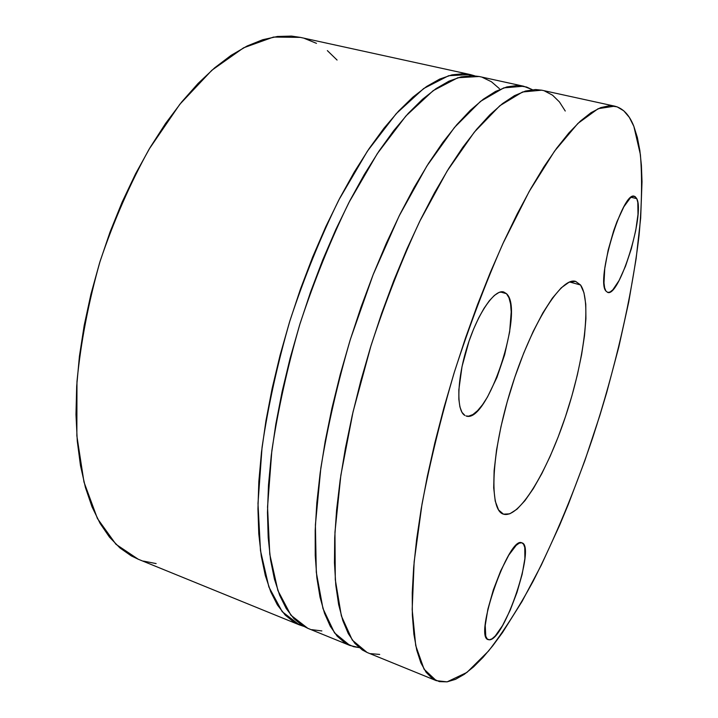<?xml version="1.0" encoding="UTF-8"?>
<svg xmlns="http://www.w3.org/2000/svg" width="718" height="718" viewBox="0 0 718 718"><rect width="100%" height="100%" fill="white"/><g stroke="black" fill="none" stroke-linecap="round" stroke-linejoin="round"><path stroke-width="1.08" d="M506.477 293.68C525.172 309.835 487.28 424.859 466.018 415.946L468.612 416.18L472.893 414.537L477.578 410.66L482.505 404.737L487.477 397.027L496.928 377.453L504.655 354.701L509.654 331.815L511.207 311.881L510.57 303.938L508.981 297.782L506.477 293.68L503.139 291.84L499.055 292.414L494.379 295.421L489.281 300.806L483.977 308.408L478.682 317.939L473.629 329.015L469.034 341.167L462.024 366.575L458.838 389.766L458.847 399.289L459.915 406.909L461.979 412.347L464.923 415.462C456.19 410.956 456.881 379.409 467.283 346.498C477.578 313.542 494.531 288.923 503.704 291.975L506.477 293.68L500.419 291.966L506.477 293.68M489.335 639.81L487.244 639.002L489.335 639.81L492.063 638.787L495.258 635.96L502.564 625.54L510.166 610.255L517.005 592.359L522.148 574.328L524.876 558.64L524.777 547.547L523.619 544.298L521.959 542.862C536.032 545.752 504.215 640.734 489.335 639.81L488.213 639.63C473.44 637.153 508.829 535.619 521.762 542.799L519.249 543.14L516.179 545.357L508.793 555.113L500.742 570.756L493.356 589.828L487.881 609.16L485.224 625.504L485.772 636.238L487.208 638.966L489.335 639.81M636.776 198.653C645.213 213.982 619.248 297.593 607.661 292.414L605.902 291.023L607.751 292.432L610.094 292.011L612.831 289.803L619.069 280.541L625.54 266.154L631.346 248.724L635.708 230.649L637.988 214.431L637.817 202.44L636.776 198.653L635.125 196.588L632.926 196.373L630.242 198.033L623.843 206.811L616.95 221.709L613.675 230.747L608.164 250.124L604.762 268.487L603.991 282.847L604.628 287.801L605.902 291.023C595.626 280.46 622.784 190.144 634.425 196.301L636.776 198.653L631.158 197.288L636.776 198.653M470.155 74.528L300.321 37.381L273.495 37.067L243.617 47.801L211.873 70.238L179.805 104.316L149.209 149.021C130.12 183.512 113.749 220.929 100.089 261.289C88.485 302.278 80.775 342.396 76.97 381.626L76.853 435.799L83.979 482.047L97.424 518.522L115.957 544.289L138.242 559.232L299.343 624.866L282.21 611.691L268.873 586.965L260.472 550.607L257.986 503.435L262.061 447.269C268.101 406.209 277.435 363.882 290.072 320.291C304.351 277.211 320.641 237.048 338.932 199.783L367.383 151.193L396.165 113.731L423.674 88.529L448.669 75.704L470.263 74.555L474.661 75.812L463.254 73.703L451.954 74.86L439.73 79.061L426.68 86.447L412.922 97.101L398.616 111.057L383.933 128.271L369.088 148.662L354.297 172.024L339.802 198.114L325.837 226.583L312.671 257.008L300.51 288.932L289.596 321.826L280.101 355.132L272.176 388.285L265.956 420.739L261.496 451.972L258.83 481.509L257.941 508.927L258.785 533.896L261.28 556.145L265.301 575.468L270.722 591.758L277.408 604.951L285.19 615.057L293.931 622.129L303.687 626.329L299.343 624.866M523.485 86.196L479.157 76.503L457.86 77.732L433.142 90.674L405.867 116.02L377.282 153.67L348.957 202.467C330.711 239.875 314.43 280.191 300.115 323.414C287.433 367.14 278.01 409.583 271.844 450.742L267.545 507.007L269.771 554.224L277.893 590.564L290.925 615.227L307.78 628.304L349.899 645.464L334.516 632.899L322.965 608.55L316.297 572.291L315.399 524.876L320.829 468.109C327.623 426.483 337.505 383.466 350.474 339.049L373.136 274.698L399.163 215.903L426.842 166.055L454.449 127.481L480.486 101.382L503.794 87.865L523.593 86.223L532.379 89.687L526.554 87.031L517.202 85.514L506.827 86.932L495.492 91.455L483.304 99.21L470.344 110.294L456.783 124.726L442.764 142.478L428.484 163.444L414.16 187.443L400.016 214.188L386.293 243.339L373.225 274.455L361.055 307.071L349.989 340.619L340.224 374.545L331.922 408.264L325.209 441.22L320.165 472.875L316.826 502.744L315.193 530.414L315.238 555.526L316.871 577.828L320.013 597.125L324.527 613.307L330.298 626.311L337.164 636.166L344.999 642.924L353.633 646.703L359.108 647.591L349.899 645.464M614.635 106.138L541.695 90.181L522.524 91.994L499.809 105.752L474.293 132.166L447.099 171.117L419.698 221.395C401.82 259.862 385.611 301.21 371.071 345.448L353.076 411.71L340.862 475.217L334.956 532.173L335.297 579.677L341.364 615.9L352.296 640.106L367.069 652.465L436.284 680.664L424.06 669.203L415.722 645.581L412.177 609.537L414.151 561.745L422.031 504C430.19 461.423 441.04 417.212 454.593 371.385C469.392 325.945 485.485 283.368 502.887 243.653L529.112 191.607L554.556 151.112L577.9 123.424L598.148 108.678L614.716 106.156C623.036 108.221 629.417 114.961 633.859 126.359L637.36 137.488L639.864 150.565L641.407 165.373L642.018 181.717L640.662 218.236L636.121 258.713L628.744 301.937L618.835 346.857L606.701 392.522L599.88 415.354L584.901 460.516L568.36 504.278L559.582 525.352L541.219 565.308L522.058 601.442L502.501 632.567L492.727 645.841L483.052 657.347L473.557 666.896L464.34 674.292L455.49 679.345L447.126 681.849L436.284 680.664M580.539 284.983C591.928 301.013 584.093 361.1 565.434 416.745C546.919 472.471 518.988 518.935 503.498 514.16L509.744 513.828L516.996 509.197L524.966 500.625L533.339 488.59L541.83 473.602L550.176 456.244L558.119 437.091L565.434 416.745L571.905 395.824L577.353 374.94L581.598 354.701L584.497 335.737L585.915 318.684L585.762 304.145L583.967 292.729L580.539 284.983L575.513 281.375L568.997 282.273L561.198 287.855L552.375 298.132L542.907 312.833L533.187 331.447L523.682 353.202L514.86 377.094L507.168 401.981L500.976 426.627L496.569 449.845L494.128 470.559L493.697 487.863L495.232 501.128L498.57 509.942L503.444 514.142C488.761 510.354 490.915 453.372 511.028 388.914C530.97 324.41 561.476 276.233 575.719 281.429L580.539 284.983L569.643 281.994L580.539 284.983M447.126 681.849L439.362 681.624L432.308 678.483L426.106 672.281L420.883 662.894L416.772 650.248L413.891 634.29L412.347 615.084L412.249 592.709L413.667 567.355L416.637 539.29L421.188 508.865L427.291 476.501L434.884 442.692L443.859 408.004L454.09 373.001L465.399 338.313L477.578 304.522L490.43 272.203L503.704 241.867L517.184 213.973L530.647 188.888L543.876 166.89L556.674 148.204L568.889 132.92L580.377 121.091L591.022 112.681L600.733 107.601L609.447 105.717L617.13 106.856L623.762 110.814L629.336 117.393L633.859 126.359L640.402 154.63C642.287 178.118 641.847 204.962 639.083 235.172C631.831 297.476 615.164 368.89 592.601 438.052C574.93 490.277 555.086 538.033 533.088 581.329C518.324 608.46 503.489 631.687 488.563 650.993L466.942 672.416L447.126 681.849M565.254 111.03L559.439 101.938L552.537 95.18L544.558 90.971M541.794 90.208L535.529 89.526L525.468 91.042L514.456 95.665L502.564 103.554L489.891 114.781L476.581 129.375L462.796 147.316L448.723 168.488L434.561 192.693L420.542 219.672L406.9 249.047L393.877 280.406L381.698 313.245L370.587 347.027L360.732 381.159L352.305 415.076L345.412 448.203L340.161 480.001L336.589 509.977L334.705 537.728L334.462 562.894L335.8 585.215L338.627 604.502L342.827 620.63L348.275 633.572L354.827 643.337L362.339 649.987L367.167 652.5M370.676 653.649L379.687 654.439M499.45 88.673L491.462 81.771L482.379 77.364M479.265 76.521L472.247 75.677L461.109 76.871L449.028 81.125L436.113 88.574L422.489 99.299L408.3 113.327L393.733 130.64L378.978 151.121L364.259 174.591L349.819 200.789L335.898 229.365L322.741 259.916L310.589 291.948L299.639 324.949L290.099 358.363L282.12 391.606L275.82 424.15L271.26 455.445L268.487 485.045L267.473 512.508L268.191 537.504L270.533 559.753L274.42 579.076L279.688 595.348L286.222 608.514L293.859 618.575L302.449 625.602L307.887 628.349M311.827 629.677L321.852 630.934M337.074 60.052L327.354 50.619M316.485 43.349L304.504 38.449M300.456 37.408L291.481 36.088L277.498 36.465L262.68 39.723L247.145 45.988L231.079 55.349L214.664 67.824L198.114 83.405L181.672 101.992L165.589 123.433L150.134 147.477L135.558 173.828L122.132 202.117L110.087 231.905L99.64 262.725L90.962 294.075L84.194 325.425L79.42 356.272L76.682 386.131L75.982 414.555L77.275 441.139L80.47 465.56L85.433 487.54L92.039 506.872L100.107 523.431L109.468 537.127L119.933 547.942L131.313 555.903L138.386 559.295M143.438 561.09L156.138 563.585"/></g></svg>
